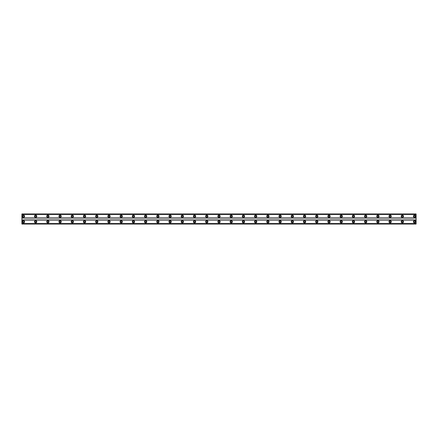 <?xml version="1.0" encoding="UTF-8"?>
<svg xmlns="http://www.w3.org/2000/svg" width="438" height="438" viewBox="0 0 438 438"><rect width="100%" height="100%" fill="white"/><g stroke="black" fill="none" stroke-linecap="round" stroke-linejoin="round"><path stroke-width="0.66" d="M23.428 222.438A0.69 0.69 0 0 1 22.738 221.748A0.69 0.69 0 0 1 23.428 221.064A0.69 0.69 0 0 1 24.117 221.748A0.69 0.69 0 0 1 23.428 222.438M414.572 222.438A0.69 0.69 0 0 1 413.883 221.748A0.69 0.69 0 0 1 414.572 221.064A0.69 0.69 0 0 1 415.262 221.748A0.69 0.69 0 0 1 414.572 222.438M402.347 222.438A0.69 0.69 0 0 1 401.662 221.748A0.69 0.69 0 0 1 402.347 221.064A0.69 0.69 0 0 1 403.037 221.748A0.69 0.69 0 0 1 402.347 222.438M390.127 222.438A0.69 0.69 0 0 1 389.437 221.748A0.69 0.69 0 0 1 390.127 221.064A0.69 0.69 0 0 1 390.811 221.748A0.69 0.69 0 0 1 390.127 222.438M377.901 222.438A0.69 0.69 0 0 1 377.217 221.748A0.69 0.69 0 0 1 377.901 221.064A0.69 0.69 0 0 1 378.591 221.748A0.69 0.69 0 0 1 377.901 222.438M365.681 222.438A0.69 0.69 0 0 1 364.991 221.748A0.69 0.69 0 0 1 365.681 221.064A0.69 0.69 0 0 1 366.365 221.748A0.69 0.69 0 0 1 365.681 222.438M353.455 222.438A0.69 0.69 0 0 1 352.771 221.748A0.69 0.69 0 0 1 353.455 221.064A0.69 0.69 0 0 1 354.145 221.748A0.69 0.69 0 0 1 353.455 222.438M341.235 222.438A0.69 0.69 0 0 1 340.545 221.748A0.69 0.69 0 0 1 341.235 221.064A0.69 0.69 0 0 1 341.919 221.748A0.69 0.69 0 0 1 341.235 222.438M329.009 222.438A0.69 0.69 0 0 1 328.319 221.748A0.69 0.69 0 0 1 329.009 221.064A0.69 0.69 0 0 1 329.699 221.748A0.69 0.69 0 0 1 329.009 222.438M316.784 222.438A0.69 0.69 0 0 1 316.099 221.748A0.69 0.69 0 0 1 316.784 221.064A0.69 0.69 0 0 1 317.473 221.748A0.69 0.69 0 0 1 316.784 222.438M304.563 222.438A0.69 0.69 0 0 1 303.873 221.748A0.69 0.69 0 0 1 304.563 221.064A0.69 0.69 0 0 1 305.248 221.748A0.69 0.69 0 0 1 304.563 222.438M292.338 222.438A0.69 0.69 0 0 1 291.653 221.748A0.69 0.69 0 0 1 292.338 221.064A0.69 0.69 0 0 1 293.027 221.748A0.69 0.69 0 0 1 292.338 222.438M280.117 222.438A0.69 0.69 0 0 1 279.428 221.748A0.69 0.69 0 0 1 280.117 221.064A0.69 0.69 0 0 1 280.802 221.748A0.69 0.69 0 0 1 280.117 222.438M267.892 222.438A0.69 0.69 0 0 1 267.207 221.748A0.69 0.69 0 0 1 267.892 221.064A0.69 0.69 0 0 1 268.582 221.748A0.69 0.69 0 0 1 267.892 222.438M255.672 222.438A0.69 0.69 0 0 1 254.982 221.748A0.69 0.69 0 0 1 255.672 221.064A0.69 0.69 0 0 1 256.356 221.748A0.69 0.69 0 0 1 255.672 222.438M243.446 222.438A0.69 0.69 0 0 1 242.761 221.748A0.69 0.69 0 0 1 243.446 221.064A0.69 0.69 0 0 1 244.136 221.748A0.69 0.69 0 0 1 243.446 222.438M231.226 222.438A0.69 0.69 0 0 1 230.536 221.748A0.69 0.69 0 0 1 231.226 221.064A0.69 0.69 0 0 1 231.91 221.748A0.69 0.69 0 0 1 231.226 222.438M219 222.438A0.69 0.69 0 0 1 218.31 221.748A0.69 0.69 0 0 1 219 221.064A0.69 0.69 0 0 1 219.69 221.748A0.69 0.69 0 0 1 219 222.438M206.774 222.438A0.69 0.69 0 0 1 206.09 221.748A0.69 0.69 0 0 1 206.774 221.064A0.69 0.69 0 0 1 207.464 221.748A0.69 0.69 0 0 1 206.774 222.438M194.554 222.438A0.69 0.69 0 0 1 193.864 221.748A0.69 0.69 0 0 1 194.554 221.064A0.69 0.69 0 0 1 195.239 221.748A0.69 0.69 0 0 1 194.554 222.438M182.328 222.438A0.69 0.69 0 0 1 181.644 221.748A0.69 0.69 0 0 1 182.328 221.064A0.69 0.69 0 0 1 183.018 221.748A0.69 0.69 0 0 1 182.328 222.438M170.108 222.438A0.69 0.69 0 0 1 169.418 221.748A0.69 0.69 0 0 1 170.108 221.064A0.69 0.69 0 0 1 170.793 221.748A0.69 0.69 0 0 1 170.108 222.438M157.883 222.438A0.69 0.69 0 0 1 157.198 221.748A0.69 0.69 0 0 1 157.883 221.064A0.69 0.69 0 0 1 158.572 221.748A0.69 0.69 0 0 1 157.883 222.438M145.662 222.438A0.69 0.69 0 0 1 144.973 221.748A0.69 0.69 0 0 1 145.662 221.064A0.69 0.69 0 0 1 146.347 221.748A0.69 0.69 0 0 1 145.662 222.438M133.437 222.438A0.69 0.69 0 0 1 132.752 221.748A0.69 0.69 0 0 1 133.437 221.064A0.69 0.69 0 0 1 134.127 221.748A0.69 0.69 0 0 1 133.437 222.438M121.216 222.438A0.69 0.69 0 0 1 120.527 221.748A0.69 0.69 0 0 1 121.216 221.064A0.69 0.69 0 0 1 121.901 221.748A0.69 0.69 0 0 1 121.216 222.438M108.991 222.438A0.69 0.69 0 0 1 108.301 221.748A0.69 0.69 0 0 1 108.991 221.064A0.69 0.69 0 0 1 109.681 221.748A0.69 0.69 0 0 1 108.991 222.438M96.765 222.438A0.69 0.69 0 0 1 96.081 221.748A0.69 0.69 0 0 1 96.765 221.064A0.69 0.69 0 0 1 97.455 221.748A0.69 0.69 0 0 1 96.765 222.438M84.545 222.438A0.69 0.69 0 0 1 83.855 221.748A0.69 0.69 0 0 1 84.545 221.064A0.69 0.69 0 0 1 85.229 221.748A0.69 0.69 0 0 1 84.545 222.438M72.319 222.438A0.69 0.69 0 0 1 71.635 221.748A0.69 0.69 0 0 1 72.319 221.064A0.69 0.69 0 0 1 73.009 221.748A0.69 0.69 0 0 1 72.319 222.438M60.099 222.438A0.69 0.69 0 0 1 59.409 221.748A0.69 0.69 0 0 1 60.099 221.064A0.69 0.69 0 0 1 60.783 221.748A0.69 0.69 0 0 1 60.099 222.438M47.873 222.438A0.69 0.69 0 0 1 47.189 221.748A0.69 0.69 0 0 1 47.873 221.064A0.69 0.69 0 0 1 48.563 221.748A0.69 0.69 0 0 1 47.873 222.438M35.653 222.438A0.69 0.69 0 0 1 34.963 221.748A0.69 0.69 0 0 1 35.653 221.064A0.69 0.69 0 0 1 36.338 221.748A0.69 0.69 0 0 1 35.653 222.438M23.428 220.604A1.144 1.144 0 0 0 22.283 221.748A1.144 1.144 0 0 0 23.428 222.898A1.144 1.144 0 0 0 24.572 221.748A1.144 1.144 0 0 0 23.428 220.604M414.572 220.604A1.144 1.144 0 0 0 413.428 221.748A1.144 1.144 0 0 0 414.572 222.898A1.144 1.144 0 0 0 415.717 221.748A1.144 1.144 0 0 0 414.572 220.604M402.347 220.604A1.144 1.144 0 0 0 401.203 221.748A1.144 1.144 0 0 0 402.347 222.898A1.144 1.144 0 0 0 403.497 221.748A1.144 1.144 0 0 0 402.347 220.604M390.127 220.604A1.144 1.144 0 0 0 388.982 221.748A1.144 1.144 0 0 0 390.127 222.898A1.144 1.144 0 0 0 391.271 221.748A1.144 1.144 0 0 0 390.127 220.604M377.901 220.604A1.144 1.144 0 0 0 376.757 221.748A1.144 1.144 0 0 0 377.901 222.898A1.144 1.144 0 0 0 379.051 221.748A1.144 1.144 0 0 0 377.901 220.604M365.681 220.604A1.144 1.144 0 0 0 364.531 221.748A1.144 1.144 0 0 0 365.681 222.898A1.144 1.144 0 0 0 366.825 221.748A1.144 1.144 0 0 0 365.681 220.604M353.455 220.604A1.144 1.144 0 0 0 352.311 221.748A1.144 1.144 0 0 0 353.455 222.898A1.144 1.144 0 0 0 354.599 221.748A1.144 1.144 0 0 0 353.455 220.604M341.235 220.604A1.144 1.144 0 0 0 340.085 221.748A1.144 1.144 0 0 0 341.235 222.898A1.144 1.144 0 0 0 342.379 221.748A1.144 1.144 0 0 0 341.235 220.604M329.009 220.604A1.144 1.144 0 0 0 327.865 221.748A1.144 1.144 0 0 0 329.009 222.898A1.144 1.144 0 0 0 330.153 221.748A1.144 1.144 0 0 0 329.009 220.604M316.784 220.604A1.144 1.144 0 0 0 315.639 221.748A1.144 1.144 0 0 0 316.784 222.898A1.144 1.144 0 0 0 317.933 221.748A1.144 1.144 0 0 0 316.784 220.604M304.563 220.604A1.144 1.144 0 0 0 303.419 221.748A1.144 1.144 0 0 0 304.563 222.898A1.144 1.144 0 0 0 305.708 221.748A1.144 1.144 0 0 0 304.563 220.604M292.338 220.604A1.144 1.144 0 0 0 291.193 221.748A1.144 1.144 0 0 0 292.338 222.898A1.144 1.144 0 0 0 293.487 221.748A1.144 1.144 0 0 0 292.338 220.604M280.117 220.604A1.144 1.144 0 0 0 278.968 221.748A1.144 1.144 0 0 0 280.117 222.898A1.144 1.144 0 0 0 281.262 221.748A1.144 1.144 0 0 0 280.117 220.604M267.892 220.604A1.144 1.144 0 0 0 266.747 221.748A1.144 1.144 0 0 0 267.892 222.898A1.144 1.144 0 0 0 269.041 221.748A1.144 1.144 0 0 0 267.892 220.604M255.672 220.604A1.144 1.144 0 0 0 254.522 221.748A1.144 1.144 0 0 0 255.672 222.898A1.144 1.144 0 0 0 256.816 221.748A1.144 1.144 0 0 0 255.672 220.604M243.446 220.604A1.144 1.144 0 0 0 242.302 221.748A1.144 1.144 0 0 0 243.446 222.898A1.144 1.144 0 0 0 244.59 221.748A1.144 1.144 0 0 0 243.446 220.604M231.226 220.604A1.144 1.144 0 0 0 230.076 221.748A1.144 1.144 0 0 0 231.226 222.898A1.144 1.144 0 0 0 232.37 221.748A1.144 1.144 0 0 0 231.226 220.604M219 220.604A1.144 1.144 0 0 0 217.856 221.748A1.144 1.144 0 0 0 219 222.898A1.144 1.144 0 0 0 220.144 221.748A1.144 1.144 0 0 0 219 220.604M206.774 220.604A1.144 1.144 0 0 0 205.63 221.748A1.144 1.144 0 0 0 206.774 222.898A1.144 1.144 0 0 0 207.924 221.748A1.144 1.144 0 0 0 206.774 220.604M194.554 220.604A1.144 1.144 0 0 0 193.41 221.748A1.144 1.144 0 0 0 194.554 222.898A1.144 1.144 0 0 0 195.698 221.748A1.144 1.144 0 0 0 194.554 220.604M182.328 220.604A1.144 1.144 0 0 0 181.184 221.748A1.144 1.144 0 0 0 182.328 222.898A1.144 1.144 0 0 0 183.478 221.748A1.144 1.144 0 0 0 182.328 220.604M170.108 220.604A1.144 1.144 0 0 0 168.959 221.748A1.144 1.144 0 0 0 170.108 222.898A1.144 1.144 0 0 0 171.253 221.748A1.144 1.144 0 0 0 170.108 220.604M157.883 220.604A1.144 1.144 0 0 0 156.738 221.748A1.144 1.144 0 0 0 157.883 222.898A1.144 1.144 0 0 0 159.032 221.748A1.144 1.144 0 0 0 157.883 220.604M145.662 220.604A1.144 1.144 0 0 0 144.513 221.748A1.144 1.144 0 0 0 145.662 222.898A1.144 1.144 0 0 0 146.807 221.748A1.144 1.144 0 0 0 145.662 220.604M133.437 220.604A1.144 1.144 0 0 0 132.292 221.748A1.144 1.144 0 0 0 133.437 222.898A1.144 1.144 0 0 0 134.581 221.748A1.144 1.144 0 0 0 133.437 220.604M121.216 220.604A1.144 1.144 0 0 0 120.067 221.748A1.144 1.144 0 0 0 121.216 222.898A1.144 1.144 0 0 0 122.361 221.748A1.144 1.144 0 0 0 121.216 220.604M108.991 220.604A1.144 1.144 0 0 0 107.847 221.748A1.144 1.144 0 0 0 108.991 222.898A1.144 1.144 0 0 0 110.135 221.748A1.144 1.144 0 0 0 108.991 220.604M96.765 220.604A1.144 1.144 0 0 0 95.621 221.748A1.144 1.144 0 0 0 96.765 222.898A1.144 1.144 0 0 0 97.915 221.748A1.144 1.144 0 0 0 96.765 220.604M84.545 220.604A1.144 1.144 0 0 0 83.401 221.748A1.144 1.144 0 0 0 84.545 222.898A1.144 1.144 0 0 0 85.689 221.748A1.144 1.144 0 0 0 84.545 220.604M72.319 220.604A1.144 1.144 0 0 0 71.175 221.748A1.144 1.144 0 0 0 72.319 222.898A1.144 1.144 0 0 0 73.469 221.748A1.144 1.144 0 0 0 72.319 220.604M60.099 220.604A1.144 1.144 0 0 0 58.949 221.748A1.144 1.144 0 0 0 60.099 222.898A1.144 1.144 0 0 0 61.243 221.748A1.144 1.144 0 0 0 60.099 220.604M47.873 220.604A1.144 1.144 0 0 0 46.729 221.748A1.144 1.144 0 0 0 47.873 222.898A1.144 1.144 0 0 0 49.018 221.748A1.144 1.144 0 0 0 47.873 220.604M35.653 220.604A1.144 1.144 0 0 0 34.503 221.748A1.144 1.144 0 0 0 35.653 222.898A1.144 1.144 0 0 0 36.797 221.748A1.144 1.144 0 0 0 35.653 220.604M23.428 215.102A1.144 1.144 0 0 0 22.283 216.252A1.144 1.144 0 0 0 23.428 217.396A1.144 1.144 0 0 0 24.572 216.252A1.144 1.144 0 0 0 23.428 215.102M414.572 215.102A1.144 1.144 0 0 0 413.428 216.252A1.144 1.144 0 0 0 414.572 217.396A1.144 1.144 0 0 0 415.717 216.252A1.144 1.144 0 0 0 414.572 215.102M402.347 215.102A1.144 1.144 0 0 0 401.203 216.252A1.144 1.144 0 0 0 402.347 217.396A1.144 1.144 0 0 0 403.497 216.252A1.144 1.144 0 0 0 402.347 215.102M390.127 215.102A1.144 1.144 0 0 0 388.982 216.252A1.144 1.144 0 0 0 390.127 217.396A1.144 1.144 0 0 0 391.271 216.252A1.144 1.144 0 0 0 390.127 215.102M377.901 215.102A1.144 1.144 0 0 0 376.757 216.252A1.144 1.144 0 0 0 377.901 217.396A1.144 1.144 0 0 0 379.051 216.252A1.144 1.144 0 0 0 377.901 215.102M365.681 215.102A1.144 1.144 0 0 0 364.531 216.252A1.144 1.144 0 0 0 365.681 217.396A1.144 1.144 0 0 0 366.825 216.252A1.144 1.144 0 0 0 365.681 215.102M353.455 215.102A1.144 1.144 0 0 0 352.311 216.252A1.144 1.144 0 0 0 353.455 217.396A1.144 1.144 0 0 0 354.599 216.252A1.144 1.144 0 0 0 353.455 215.102M341.235 215.102A1.144 1.144 0 0 0 340.085 216.252A1.144 1.144 0 0 0 341.235 217.396A1.144 1.144 0 0 0 342.379 216.252A1.144 1.144 0 0 0 341.235 215.102M329.009 215.102A1.144 1.144 0 0 0 327.865 216.252A1.144 1.144 0 0 0 329.009 217.396A1.144 1.144 0 0 0 330.153 216.252A1.144 1.144 0 0 0 329.009 215.102M316.784 215.102A1.144 1.144 0 0 0 315.639 216.252A1.144 1.144 0 0 0 316.784 217.396A1.144 1.144 0 0 0 317.933 216.252A1.144 1.144 0 0 0 316.784 215.102M304.563 215.102A1.144 1.144 0 0 0 303.419 216.252A1.144 1.144 0 0 0 304.563 217.396A1.144 1.144 0 0 0 305.708 216.252A1.144 1.144 0 0 0 304.563 215.102M292.338 215.102A1.144 1.144 0 0 0 291.193 216.252A1.144 1.144 0 0 0 292.338 217.396A1.144 1.144 0 0 0 293.487 216.252A1.144 1.144 0 0 0 292.338 215.102M280.117 215.102A1.144 1.144 0 0 0 278.968 216.252A1.144 1.144 0 0 0 280.117 217.396A1.144 1.144 0 0 0 281.262 216.252A1.144 1.144 0 0 0 280.117 215.102M267.892 215.102A1.144 1.144 0 0 0 266.747 216.252A1.144 1.144 0 0 0 267.892 217.396A1.144 1.144 0 0 0 269.041 216.252A1.144 1.144 0 0 0 267.892 215.102M255.672 215.102A1.144 1.144 0 0 0 254.522 216.252A1.144 1.144 0 0 0 255.672 217.396A1.144 1.144 0 0 0 256.816 216.252A1.144 1.144 0 0 0 255.672 215.102M243.446 215.102A1.144 1.144 0 0 0 242.302 216.252A1.144 1.144 0 0 0 243.446 217.396A1.144 1.144 0 0 0 244.59 216.252A1.144 1.144 0 0 0 243.446 215.102M231.226 215.102A1.144 1.144 0 0 0 230.076 216.252A1.144 1.144 0 0 0 231.226 217.396A1.144 1.144 0 0 0 232.37 216.252A1.144 1.144 0 0 0 231.226 215.102M219 215.102A1.144 1.144 0 0 0 217.856 216.252A1.144 1.144 0 0 0 219 217.396A1.144 1.144 0 0 0 220.144 216.252A1.144 1.144 0 0 0 219 215.102M206.774 215.102A1.144 1.144 0 0 0 205.63 216.252A1.144 1.144 0 0 0 206.774 217.396A1.144 1.144 0 0 0 207.924 216.252A1.144 1.144 0 0 0 206.774 215.102M194.554 215.102A1.144 1.144 0 0 0 193.41 216.252A1.144 1.144 0 0 0 194.554 217.396A1.144 1.144 0 0 0 195.698 216.252A1.144 1.144 0 0 0 194.554 215.102M182.328 215.102A1.144 1.144 0 0 0 181.184 216.252A1.144 1.144 0 0 0 182.328 217.396A1.144 1.144 0 0 0 183.478 216.252A1.144 1.144 0 0 0 182.328 215.102M170.108 215.102A1.144 1.144 0 0 0 168.959 216.252A1.144 1.144 0 0 0 170.108 217.396A1.144 1.144 0 0 0 171.253 216.252A1.144 1.144 0 0 0 170.108 215.102M157.883 215.102A1.144 1.144 0 0 0 156.738 216.252A1.144 1.144 0 0 0 157.883 217.396A1.144 1.144 0 0 0 159.032 216.252A1.144 1.144 0 0 0 157.883 215.102M145.662 215.102A1.144 1.144 0 0 0 144.513 216.252A1.144 1.144 0 0 0 145.662 217.396A1.144 1.144 0 0 0 146.807 216.252A1.144 1.144 0 0 0 145.662 215.102M133.437 215.102A1.144 1.144 0 0 0 132.292 216.252A1.144 1.144 0 0 0 133.437 217.396A1.144 1.144 0 0 0 134.581 216.252A1.144 1.144 0 0 0 133.437 215.102M121.216 215.102A1.144 1.144 0 0 0 120.067 216.252A1.144 1.144 0 0 0 121.216 217.396A1.144 1.144 0 0 0 122.361 216.252A1.144 1.144 0 0 0 121.216 215.102M108.991 215.102A1.144 1.144 0 0 0 107.847 216.252A1.144 1.144 0 0 0 108.991 217.396A1.144 1.144 0 0 0 110.135 216.252A1.144 1.144 0 0 0 108.991 215.102M96.765 215.102A1.144 1.144 0 0 0 95.621 216.252A1.144 1.144 0 0 0 96.765 217.396A1.144 1.144 0 0 0 97.915 216.252A1.144 1.144 0 0 0 96.765 215.102M84.545 215.102A1.144 1.144 0 0 0 83.401 216.252A1.144 1.144 0 0 0 84.545 217.396A1.144 1.144 0 0 0 85.689 216.252A1.144 1.144 0 0 0 84.545 215.102M72.319 215.102A1.144 1.144 0 0 0 71.175 216.252A1.144 1.144 0 0 0 72.319 217.396A1.144 1.144 0 0 0 73.469 216.252A1.144 1.144 0 0 0 72.319 215.102M60.099 215.102A1.144 1.144 0 0 0 58.949 216.252A1.144 1.144 0 0 0 60.099 217.396A1.144 1.144 0 0 0 61.243 216.252A1.144 1.144 0 0 0 60.099 215.102M47.873 215.102A1.144 1.144 0 0 0 46.729 216.252A1.144 1.144 0 0 0 47.873 217.396A1.144 1.144 0 0 0 49.018 216.252A1.144 1.144 0 0 0 47.873 215.102M35.653 215.102A1.144 1.144 0 0 0 34.503 216.252A1.144 1.144 0 0 0 35.653 217.396A1.144 1.144 0 0 0 36.797 216.252A1.144 1.144 0 0 0 35.653 215.102M23.428 216.936A0.69 0.69 0 0 1 22.738 216.252A0.69 0.69 0 0 1 23.428 215.562A0.69 0.69 0 0 1 24.117 216.252A0.69 0.69 0 0 1 23.428 216.936M414.572 216.936A0.69 0.69 0 0 1 413.883 216.252A0.69 0.69 0 0 1 414.572 215.562A0.69 0.69 0 0 1 415.262 216.252A0.69 0.69 0 0 1 414.572 216.936M402.347 216.936A0.69 0.69 0 0 1 401.662 216.252A0.69 0.69 0 0 1 402.347 215.562A0.69 0.69 0 0 1 403.037 216.252A0.69 0.69 0 0 1 402.347 216.936M390.127 216.936A0.69 0.69 0 0 1 389.437 216.252A0.69 0.69 0 0 1 390.127 215.562A0.69 0.69 0 0 1 390.811 216.252A0.69 0.69 0 0 1 390.127 216.936M377.901 216.936A0.69 0.69 0 0 1 377.217 216.252A0.69 0.69 0 0 1 377.901 215.562A0.69 0.69 0 0 1 378.591 216.252A0.69 0.69 0 0 1 377.901 216.936M365.681 216.936A0.69 0.69 0 0 1 364.991 216.252A0.69 0.69 0 0 1 365.681 215.562A0.69 0.69 0 0 1 366.365 216.252A0.69 0.69 0 0 1 365.681 216.936M353.455 216.936A0.69 0.69 0 0 1 352.771 216.252A0.69 0.69 0 0 1 353.455 215.562A0.69 0.69 0 0 1 354.145 216.252A0.69 0.69 0 0 1 353.455 216.936M341.235 216.936A0.69 0.69 0 0 1 340.545 216.252A0.69 0.69 0 0 1 341.235 215.562A0.69 0.69 0 0 1 341.919 216.252A0.69 0.69 0 0 1 341.235 216.936M329.009 216.936A0.69 0.69 0 0 1 328.319 216.252A0.69 0.69 0 0 1 329.009 215.562A0.69 0.69 0 0 1 329.699 216.252A0.69 0.69 0 0 1 329.009 216.936M316.784 216.936A0.69 0.69 0 0 1 316.099 216.252A0.69 0.69 0 0 1 316.784 215.562A0.69 0.69 0 0 1 317.473 216.252A0.69 0.69 0 0 1 316.784 216.936M304.563 216.936A0.69 0.69 0 0 1 303.873 216.252A0.69 0.69 0 0 1 304.563 215.562A0.69 0.69 0 0 1 305.248 216.252A0.69 0.69 0 0 1 304.563 216.936M292.338 216.936A0.69 0.69 0 0 1 291.653 216.252A0.69 0.69 0 0 1 292.338 215.562A0.69 0.69 0 0 1 293.027 216.252A0.69 0.69 0 0 1 292.338 216.936M280.117 216.936A0.69 0.69 0 0 1 279.428 216.252A0.69 0.69 0 0 1 280.117 215.562A0.69 0.69 0 0 1 280.802 216.252A0.69 0.69 0 0 1 280.117 216.936M267.892 216.936A0.69 0.69 0 0 1 267.207 216.252A0.69 0.69 0 0 1 267.892 215.562A0.69 0.69 0 0 1 268.582 216.252A0.69 0.69 0 0 1 267.892 216.936M255.672 216.936A0.69 0.69 0 0 1 254.982 216.252A0.69 0.69 0 0 1 255.672 215.562A0.69 0.69 0 0 1 256.356 216.252A0.69 0.69 0 0 1 255.672 216.936M243.446 216.936A0.69 0.69 0 0 1 242.761 216.252A0.69 0.69 0 0 1 243.446 215.562A0.69 0.69 0 0 1 244.136 216.252A0.69 0.69 0 0 1 243.446 216.936M231.226 216.936A0.69 0.69 0 0 1 230.536 216.252A0.69 0.69 0 0 1 231.226 215.562A0.69 0.69 0 0 1 231.91 216.252A0.69 0.69 0 0 1 231.226 216.936M219 216.936A0.69 0.69 0 0 1 218.31 216.252A0.69 0.69 0 0 1 219 215.562A0.69 0.69 0 0 1 219.69 216.252A0.69 0.69 0 0 1 219 216.936M206.774 216.936A0.69 0.69 0 0 1 206.09 216.252A0.69 0.69 0 0 1 206.774 215.562A0.69 0.69 0 0 1 207.464 216.252A0.69 0.69 0 0 1 206.774 216.936M194.554 216.936A0.69 0.69 0 0 1 193.864 216.252A0.69 0.69 0 0 1 194.554 215.562A0.69 0.69 0 0 1 195.239 216.252A0.69 0.69 0 0 1 194.554 216.936M182.328 216.936A0.69 0.69 0 0 1 181.644 216.252A0.69 0.69 0 0 1 182.328 215.562A0.69 0.69 0 0 1 183.018 216.252A0.69 0.69 0 0 1 182.328 216.936M170.108 216.936A0.69 0.69 0 0 1 169.418 216.252A0.69 0.69 0 0 1 170.108 215.562A0.69 0.69 0 0 1 170.793 216.252A0.69 0.69 0 0 1 170.108 216.936M157.883 216.936A0.69 0.69 0 0 1 157.198 216.252A0.69 0.69 0 0 1 157.883 215.562A0.69 0.69 0 0 1 158.572 216.252A0.69 0.69 0 0 1 157.883 216.936M145.662 216.936A0.69 0.69 0 0 1 144.973 216.252A0.69 0.69 0 0 1 145.662 215.562A0.69 0.69 0 0 1 146.347 216.252A0.69 0.69 0 0 1 145.662 216.936M133.437 216.936A0.69 0.69 0 0 1 132.752 216.252A0.69 0.69 0 0 1 133.437 215.562A0.69 0.69 0 0 1 134.127 216.252A0.69 0.69 0 0 1 133.437 216.936M121.216 216.936A0.69 0.69 0 0 1 120.527 216.252A0.69 0.69 0 0 1 121.216 215.562A0.69 0.69 0 0 1 121.901 216.252A0.69 0.69 0 0 1 121.216 216.936M108.991 216.936A0.69 0.69 0 0 1 108.301 216.252A0.69 0.69 0 0 1 108.991 215.562A0.69 0.69 0 0 1 109.681 216.252A0.69 0.69 0 0 1 108.991 216.936M96.765 216.936A0.69 0.69 0 0 1 96.081 216.252A0.69 0.69 0 0 1 96.765 215.562A0.69 0.69 0 0 1 97.455 216.252A0.69 0.69 0 0 1 96.765 216.936M84.545 216.936A0.69 0.69 0 0 1 83.855 216.252A0.69 0.69 0 0 1 84.545 215.562A0.69 0.69 0 0 1 85.229 216.252A0.69 0.69 0 0 1 84.545 216.936M72.319 216.936A0.69 0.69 0 0 1 71.635 216.252A0.69 0.69 0 0 1 72.319 215.562A0.69 0.69 0 0 1 73.009 216.252A0.69 0.69 0 0 1 72.319 216.936M60.099 216.936A0.69 0.69 0 0 1 59.409 216.252A0.69 0.69 0 0 1 60.099 215.562A0.69 0.69 0 0 1 60.783 216.252A0.69 0.69 0 0 1 60.099 216.936M47.873 216.936A0.69 0.69 0 0 1 47.189 216.252A0.69 0.69 0 0 1 47.873 215.562A0.69 0.69 0 0 1 48.563 216.252A0.69 0.69 0 0 1 47.873 216.936M35.653 216.936A0.69 0.69 0 0 1 34.963 216.252A0.69 0.69 0 0 1 35.653 215.562A0.69 0.69 0 0 1 36.338 216.252A0.69 0.69 0 0 1 35.653 216.936M21.9 224.042L21.9 213.958L416.1 213.958L416.1 224.042L21.9 224.042M416.1 223.55L21.9 223.55M21.9 220.068L416.1 220.068M416.1 219.914L21.9 219.914M21.9 218.086L416.1 218.086M416.1 217.932L21.9 217.932M21.9 214.45L416.1 214.45M416.1 223.769L21.9 223.769M21.9 214.231L416.1 214.231M416.1 223.993L21.9 223.993M21.9 214.007L416.1 214.007"/></g></svg>
